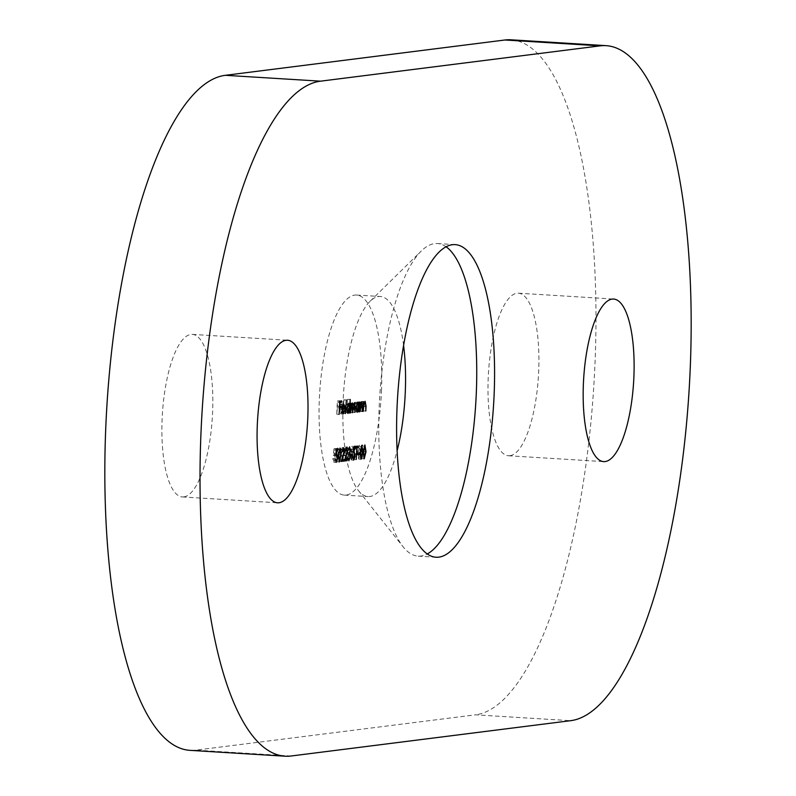 <?xml version="1.0" encoding="UTF-8"?>
<svg xmlns="http://www.w3.org/2000/svg" width="796" height="796" viewBox="0 0 796 796"><rect width="100%" height="100%" fill="white"/><g stroke="black" fill="none" stroke-linecap="round" stroke-linejoin="round"><path stroke-width="0.6" stroke-dasharray="3.98 2.98" d="M446.128 246.8A156.603 48.138 93.5 0 0 437.372 243.526A156.603 48.138 93.5 0 0 421.343 250.949A156.603 48.138 93.5 0 0 379.224 405.96A156.603 48.138 93.5 0 0 403.114 546.802A156.603 48.138 93.5 0 0 418.119 556.135A156.603 48.138 93.5 0 0 427.213 553.966M403.592 345.514A100.226 30.805 93.5 0 0 380.369 296.5A100.226 30.805 93.5 0 0 370.1 301.256A100.226 30.805 93.5 0 0 343.146 400.458A100.226 30.805 93.5 0 0 358.439 490.595A100.226 30.805 93.5 0 0 368.041 496.565A100.226 30.805 93.5 0 0 397.114 450.775M381.463 391.144A100.226 30.805 93.5 0 0 356.568 295.037A100.226 30.805 93.5 0 0 319.345 398.995A100.226 30.805 93.5 0 0 344.24 495.102A100.226 30.805 93.5 0 0 381.463 391.144M509.908 455.7A81.431 25.034 93.5 0 0 538.574 373.642A81.431 25.034 93.5 0 0 518.455 293.197A81.431 25.034 93.5 0 0 517.002 293.246A81.431 25.034 93.5 0 0 488.336 375.294A81.431 25.034 93.5 0 0 508.445 455.75A81.431 25.034 93.5 0 0 509.908 455.7M183.816 496.893A81.431 25.034 93.5 0 0 212.482 414.835A81.431 25.034 93.5 0 0 192.363 334.39A81.431 25.034 93.5 0 0 190.901 334.439A81.431 25.034 93.5 0 0 162.235 416.487A81.431 25.034 93.5 0 0 182.354 496.943A81.431 25.034 93.5 0 0 183.816 496.893M291.107 756.001L195.916 750.14L475.431 714.828L570.613 720.688M510.962 39.8A338.25 103.978 -86.5 0 1 594.97 364.17A338.25 103.978 -86.5 0 1 475.431 714.828M195.916 750.14A338.25 103.978 -86.5 0 1 189.856 750.339M336.748 414.238L337.325 401.005L339.325 400.756L339.265 402.109L337.633 402.318L337.454 406.388L339.086 406.179L339.026 407.542L337.395 407.741L336.748 414.238L339.126 414.378M337.325 401.005L339.703 401.154M339.325 400.756L341.703 400.905M337.633 402.318L339.643 402.448M337.454 406.388L339.474 406.517M339.086 406.179L341.464 406.328M337.395 407.741L339.414 407.87M337.116 414.189L339.126 414.308M341.872 409.035L339.842 409.293L340.788 412.716L342.151 412.796M343.076 412.865L340.698 412.716L341.981 410.537L344.36 410.686M341.981 410.537L344.23 411.174M342.28 411.054L340.778 413.89L342.927 414.029M341.862 409.253L339.484 409.114L340.648 413.9L343.026 414.039M339.484 409.114L339.972 405.841L342.35 405.99M339.972 405.841L341.225 403.89L343.603 404.04M344.21 405.751L342.35 405.642L341.225 403.89L343.723 404.04M342.35 405.642L342.529 408.955M339.842 409.293L341.862 409.413M339.932 408.099L342.21 407.811L341.185 405.074L339.932 408.099L341.942 408.219M341.275 405.074L342.628 405.164L341.275 405.074M342.21 407.811L344.588 407.96M340.38 406.079L342.29 406.199M343.016 413.442L343.971 399.831L343.016 413.442L345.394 413.592M343.603 399.881L345.981 400.03M343.971 399.831L346.36 399.98M343.384 413.393L345.394 413.522M347.504 399.383L347.285 412.905L346.986 411.283L345.683 413.273L344.33 408.447L346.131 403.274L347.255 405.154L347.504 399.383L349.882 399.532M347.872 399.343L350.25 399.483M347.285 412.905L349.295 413.025M346.917 412.955L349.295 413.094M346.986 411.283L348.887 411.393M344.33 408.447L346.708 408.587M347.255 405.154L349.165 405.273M345.743 412.089L347.126 408.139L346.081 404.458L344.698 408.408L345.743 412.089L347.036 412.169L345.743 412.089M347.514 404.537L346.081 404.458L347.514 404.547M347.126 408.139L349.504 408.288M344.698 408.408L346.718 408.537M348.121 412.796L348.548 403.134L348.837 404.766L349.961 402.786L350.807 404.995L352.011 402.527L352.827 406.995L352.598 412.228L351.902 403.721L350.548 412.487L349.842 403.98L348.668 408.686L348.121 412.796L350.499 412.945M348.548 403.134L350.927 403.283M348.917 403.084L351.295 403.234M348.837 404.766L350.857 404.885M349.315 403.353L351.693 403.502M350.807 404.995L352.777 405.124M352.598 412.228L354.618 412.358M352.23 412.278L354.608 412.428M354.339 403.87L353.543 403.821M350.548 412.487L352.558 412.617M350.18 412.537L352.558 412.686M352.28 404.129L351.464 404.079M348.489 412.756L350.509 412.875M356.548 402.119L356.499 411.741L356.2 410.119L354.897 412.109L353.553 407.283L355.344 402.109L356.469 403.91L356.548 402.119L358.936 402.269M356.916 402.079L359.304 402.219M356.499 411.741L358.508 411.86M356.13 411.791L358.508 411.93M356.2 410.119L358.11 410.229M353.553 407.283L355.931 407.423M356.469 403.91L358.349 404.03M354.956 410.925L356.339 406.975L355.295 403.293L353.921 407.244L354.956 410.925L356.25 411.005L354.956 410.925M355.394 403.293L356.727 403.383L355.394 403.293M356.339 406.975L358.717 407.124M353.921 407.244L355.931 407.373M357.344 411.631L357.762 401.97L358.061 403.662L359.285 401.612L360.19 406.368L359.971 411.303L359.862 404.607L359.165 402.806L358.031 405.492L357.344 411.631L359.722 411.781M357.762 401.97L360.14 402.119M358.13 401.92L360.508 402.07M358.061 403.662L360.071 403.791M359.971 411.303L361.991 411.423M359.603 411.343L361.981 411.492M359.862 404.607L362.24 404.756M361.633 402.945L360.727 402.895M358.031 405.492L359.991 405.612M357.712 411.592L359.722 411.711M360.817 411.194L361.235 401.532L361.533 403.224L362.757 401.164L363.663 405.93L363.454 410.865L363.334 404.169L362.638 402.368L361.513 405.055L360.817 411.194L363.195 411.343M361.235 401.532L363.623 401.672M361.613 401.483L363.991 401.632M361.533 403.224L363.543 403.353M363.454 410.865L365.464 410.985M363.085 410.905L365.464 411.054M363.334 404.169L365.712 404.318M365.105 402.507L364.2 402.458M361.513 405.055L363.464 405.174M361.185 411.144L363.205 411.273M334.012 448.715L335.693 448.496L335.633 449.859L334.24 450.029L333.862 453.541L334.36 453.223L335.464 457.382L333.832 462.227L332.738 458.655L333.912 460.864L335.096 457.382L334.23 454.586L333.295 455.382L334.012 448.715L336.39 448.854M335.693 448.496L338.071 448.645M335.633 449.859L336.28 449.889M334.24 450.029L336.25 450.158M333.862 453.541L335.882 453.66M336.111 462.376L333.733 462.227L336.041 462.357M332.738 458.655L335.116 458.795M333.106 458.605L335.484 458.755M336.22 461.013L335.295 460.954M336.708 454.725L335.773 454.675M333.295 455.382L335.683 455.521M339.345 461.969L336.967 461.819L335.982 455.043L337.663 447.909L338.778 454.695L337.056 461.819L339.285 461.949M335.982 455.043L338.37 455.193M338.778 454.695L340.788 454.815M338.409 454.735L337.613 449.262L336.35 454.994L337.126 460.456L338.409 454.735L340.788 454.874M340.031 449.412L339.116 449.362M339.444 460.605L338.539 460.546M338.111 458.078L340.489 458.227M341.385 460.934L338.857 461.252L341.643 451.422L340.867 448.854L342.35 448.944M343.315 449.004L340.867 448.854L339.783 452.029L341.802 452.148M339.783 452.029L341.792 452.218M339.414 452.078L340.947 447.501L343.325 447.641M344.031 451.392L342.021 451.272L340.947 447.501L343.434 447.641M342.021 451.272L339.793 459.78L341.723 459.899M339.793 459.78L344.091 459.69M338.857 461.252L341.235 461.401M340.688 455.581L343.066 455.72M341.643 451.422L344.021 451.571M344.549 460.536L342.021 460.854L344.807 451.024L344.031 448.456L345.514 448.546M346.479 448.606L344.031 448.456L342.947 451.63L344.957 451.75M342.947 451.63L344.957 451.82M342.579 451.68L344.111 447.093L346.489 447.243M347.185 450.994L345.175 450.874L344.111 447.093L346.588 447.243M345.175 450.874L342.957 459.382L344.877 459.501M342.957 459.382L347.245 459.292M342.021 460.854L344.399 461.003M343.852 455.173L346.23 455.322M344.807 451.024L347.185 451.173M349.553 448.218L347.096 448.068L345.782 450.257L347.155 446.715L348.2 449.999L347.603 452.785L348.141 456.168L346.539 460.615L345.335 456.894L346.598 459.262L347.772 456.327L346.628 453.69L347.832 450.038L347.096 448.068L348.598 448.158M346.151 450.218L348.17 450.337M345.782 450.257L348.16 450.407M348.2 449.999L350.22 450.118M347.603 452.785L349.046 452.864M348.001 453.849L349.464 453.939M348.141 456.168L350.15 456.297M345.335 456.894L347.713 457.043M345.703 456.844L348.081 456.994M347.912 459.342L345.942 458.635L347.822 458.745M347.772 456.327L350.15 456.476M346.688 452.337L349.066 452.486M347.832 450.038L350.21 450.188M348.529 455.64L348.588 454.287L350.17 454.088L350.111 455.441L348.529 455.64L350.907 455.79M348.588 454.287L350.966 454.436M350.17 454.088L352.548 454.237M350.111 455.441L350.927 455.491M353.713 460.148L351.335 460.008L350.29 457.272L350.668 456.556L351.474 458.645L352.379 456.307L350.907 449.312L352.051 446.098L353.046 448.198L352.678 449.053L351.951 447.461L351.275 449.203L352.747 456.277L351.414 459.998L353.643 460.138M350.29 457.272L352.678 457.411M350.668 456.556L353.046 456.705M353.822 458.795L352.887 458.735M352.379 456.307L354.757 456.446M352.29 455.023L354.668 455.173M351.046 451.292L353.424 451.441M350.907 449.312L353.285 449.451M353.046 448.198L354.847 448.307M352.678 449.053L355.056 449.193M354.379 447.601L353.563 447.551M351.275 449.203L353.295 449.332M351.474 450.884L353.344 450.994M351.961 452.128L353.663 452.237M352.747 456.277L354.757 456.397M354.389 447.481L353.494 447.601L353.553 446.238L355.712 445.969L355.653 447.322L354.757 447.442L353.872 459.352L354.389 447.481L355.882 447.581M353.494 447.601L355.872 447.75M353.553 446.238L355.931 446.387M355.712 445.969L358.091 446.118M354.757 447.442L355.882 447.511M354.24 459.312L356.25 459.431M353.872 459.352L356.25 459.501M355.693 454.745L355.752 453.382L357.334 453.183L357.275 454.536L355.693 454.745L358.071 454.884M355.752 453.382L358.13 453.531M357.334 453.183L359.712 453.332M357.275 454.536L358.091 454.596M361.046 459.222L358.668 459.073L357.683 452.297L359.364 445.173L360.479 451.949L358.757 459.073L360.986 459.212M357.683 452.297L360.071 452.446M360.479 451.949L362.488 452.068M360.11 451.989L359.314 446.526L358.061 452.247L358.827 457.72L360.11 451.989L362.488 452.138M361.732 446.675L360.817 446.616M361.145 457.859L360.24 457.8M359.812 455.332L362.19 455.481M364.21 458.824L361.832 458.675L360.847 451.899L362.528 444.775L363.643 451.551L361.921 458.675L364.14 458.814M360.847 451.899L363.225 452.048M363.643 451.551L365.653 451.67M363.275 451.591L362.478 446.128L361.215 451.849L361.991 457.322L363.275 451.591L365.653 451.74M364.886 446.277L363.981 446.218M364.369 457.461L363.404 457.401M362.966 454.934L365.354 455.083M352.827 406.995L354.847 407.124M352.459 407.035L354.837 407.184M350.708 408.736L352.728 408.855M350.389 407.622L352.767 407.771M348.668 408.686L350.688 408.806M360.19 406.368L362.2 406.487M359.802 406.806L362.18 406.945M357.862 408.089L359.882 408.219M363.663 405.93L365.682 406.05M363.284 406.358L365.663 406.507M361.334 407.651L363.354 407.781M336.35 454.994L338.37 455.113M340.977 456.118L342.907 456.237M344.141 455.72L346.061 455.839M351.643 453.004L354.021 453.153M358.061 452.247L360.071 452.377M361.215 451.849L363.235 451.979M437.372 243.526L455.222 244.631M370.1 301.256L421.343 250.949M356.568 295.037L380.369 296.5M518.455 293.197L613.646 299.057M192.363 334.39L287.555 340.25M182.354 496.943L277.545 502.803M508.445 455.75L603.637 461.61M344.24 495.102L368.041 496.565M358.439 490.595L403.114 546.802M418.119 556.135L435.969 557.23M348.887 459.411L346.509 459.262"/><path stroke-width="1.19" d="M494.117 394.806A156.603 48.138 93.5 0 0 455.222 244.631A156.603 48.138 93.5 0 0 397.065 407.064A156.603 48.138 93.5 0 0 435.969 557.23A156.603 48.138 93.5 0 0 494.117 394.806M427.213 553.966A156.603 48.138 93.5 0 0 476.277 393.702A156.603 48.138 93.5 0 0 446.128 246.8M397.114 450.775A100.226 30.805 93.5 0 0 405.264 392.607A100.226 30.805 93.5 0 0 403.592 345.514M605.099 461.561A81.431 25.034 93.5 0 0 633.765 379.513A81.431 25.034 93.5 0 0 613.646 299.057A81.431 25.034 93.5 0 0 612.184 299.107A81.431 25.034 93.5 0 0 583.518 381.165A81.431 25.034 93.5 0 0 603.637 461.61A81.431 25.034 93.5 0 0 605.099 461.561M278.998 502.754A81.431 25.034 93.5 0 0 307.664 420.706A81.431 25.034 93.5 0 0 287.555 340.25A81.431 25.034 93.5 0 0 286.092 340.3A81.431 25.034 93.5 0 0 257.426 422.358A81.431 25.034 93.5 0 0 277.545 502.803A81.431 25.034 93.5 0 0 278.998 502.754M360.986 459.212L360.071 452.446L361.742 445.322L362.857 452.098L361.046 459.222M356.767 447.631L355.872 447.75L355.931 446.387L358.091 446.118L358.031 447.471L357.135 447.591L356.25 459.501L356.767 447.631L355.882 447.581M350.907 455.79L350.966 454.436L352.548 454.237L352.489 455.591L350.907 455.79M346.489 447.243L347.553 451.024L345.335 459.531L347.245 459.292L347.185 460.645L344.399 461.003L347.185 451.173L346.409 448.606L344.957 451.82L346.588 447.243M346.479 448.606L345.514 448.546L346.479 448.606M339.285 461.949L338.37 455.193L340.041 448.058L341.156 454.834L339.345 461.969M365.135 401.313L366.051 406.069L365.832 411.005L365.712 404.318L365.026 402.507L363.891 405.204L363.195 411.343L363.623 401.672L363.911 403.373L365.225 401.313M365.105 402.507L364.2 402.458L365.105 402.507M357.076 412.248L355.931 407.423L357.722 402.249L358.857 404.06L359.304 402.219L358.877 411.89L358.578 410.258L357.165 412.258M347.862 413.413L346.708 408.587L348.509 403.413L349.633 405.303L350.25 399.483L349.663 413.054L349.364 411.423L347.942 413.423M342.927 414.029L341.862 409.253L342.35 405.99L343.603 404.04L344.728 405.781L344.907 409.094L342.22 409.442L343.166 412.855L344.36 410.686L344.658 411.194L343.026 414.039M342.151 412.806L343.166 412.855M285.038 756.2L189.856 750.339A338.25 103.978 -86.5 0 1 105.838 425.96A338.25 103.978 -86.5 0 1 225.387 75.312L320.569 81.172A338.25 103.978 93.5 0 0 201.03 431.83A338.25 103.978 93.5 0 0 285.038 756.2A338.25 103.978 93.5 0 0 291.107 756.001L570.613 720.688A338.25 103.978 93.5 0 0 690.162 370.04A338.25 103.978 93.5 0 0 606.144 45.661A338.25 103.978 93.5 0 0 600.085 45.86L504.893 39.999A338.25 103.978 -86.5 0 1 510.962 39.8L606.144 45.661M320.569 81.172L600.085 45.86M339.126 414.378L339.703 401.154L341.703 400.905L341.643 402.259L340.011 402.468L339.832 406.537L341.464 406.328L341.404 407.681L339.773 407.89L339.126 414.378M345.394 413.592L346.36 399.98L345.394 413.592M352.339 402.935L353.195 405.144L354.389 402.676L355.205 407.144L354.976 412.378L354.28 403.87L352.558 412.686L352.22 404.129L350.499 412.945L350.927 403.283L351.225 404.915L352.409 402.935M354.339 403.87L353.543 403.821L354.339 403.87M352.28 404.129L351.464 404.079L352.28 404.129M361.663 401.751L362.568 406.507L362.359 411.442L362.24 404.756L361.543 402.945L360.409 405.642L359.722 411.781L360.14 402.119L360.439 403.811L361.742 401.751M361.633 402.945L360.727 402.895L361.633 402.945M336.738 453.362L337.842 457.531L336.21 462.367L335.116 458.795L336.29 461.013L337.474 457.521L336.618 454.735L335.683 455.521L336.39 448.854L338.071 448.645L338.011 449.999L336.618 450.178L336.24 453.68L336.847 453.362M336.708 454.725L335.773 454.675L336.708 454.725M343.325 447.641L344.399 451.422L342.18 459.929L344.091 459.69L344.031 461.043L341.235 461.401L344.021 451.571L343.245 449.004L341.792 452.218L343.434 447.641M343.315 449.004L342.35 448.944L343.315 449.004M349.534 446.864L350.578 450.148L349.981 452.924L350.519 456.317L348.917 460.765L347.713 457.043L348.976 459.411L350.15 456.476L349.006 453.839L350.21 450.188L349.474 448.218L348.16 450.407L349.623 446.864M347.822 458.745L348.976 459.411M349.553 448.218L348.598 448.158L349.553 448.218M353.643 460.138L352.678 457.411L353.046 456.705L353.852 458.795L354.757 456.446L353.285 449.451L354.429 446.238L355.424 448.337L355.056 449.193L354.329 447.601L353.653 449.352L355.125 456.416L353.713 460.148M354.379 447.601L353.563 447.551L354.379 447.601M358.071 454.884L358.13 453.531L359.712 453.332L359.653 454.685L358.071 454.884M364.14 458.814L363.225 452.048L364.906 444.914L366.021 451.7L364.21 458.824M225.387 75.312L504.893 39.999M339.663 402.139L341.643 402.259M339.424 407.562L341.404 407.681M342.151 412.796L343.016 412.855M344.21 405.751L344.728 405.781M342.549 408.219L342.529 408.955L344.907 409.094M342.529 408.955L341.872 409.035M342.31 408.249L344.588 407.96L343.574 405.224L341.942 408.219M342.628 405.164L343.653 405.224L342.628 405.154M349.504 408.288L348.459 404.607L347.076 408.557L348.121 412.228L349.504 408.288M347.514 404.537L348.558 404.597L347.514 404.547M358.349 404.03L358.857 404.06M358.717 407.124L357.673 403.443L356.3 407.393L357.344 411.064L358.717 407.124M357.772 403.433L356.727 403.383L357.772 403.433M336.28 449.889L338.011 449.999M339.991 449.412L338.738 455.133L339.504 460.605L340.788 454.874L339.991 449.412L339.116 449.362L339.991 449.412M341.693 459.998L341.653 460.894L344.031 461.043M344.847 459.6L344.807 460.496L347.185 460.645M349.046 452.864L349.981 452.924M349.464 453.939L350.379 453.999M350.927 455.491L352.489 455.591M354.847 448.307L355.424 448.337M353.344 450.994L353.852 451.024M353.663 452.237L354.349 452.277M355.892 447.342L358.031 447.471M355.882 447.511L357.135 447.591M358.091 454.596L359.653 454.685M361.692 446.675L360.439 452.397L361.205 457.859L362.488 452.138L361.692 446.675L360.817 446.616L361.692 446.675M364.857 446.277L363.593 451.999L364.369 457.461L365.653 451.74L364.857 446.277L363.981 446.218L364.857 446.277"/></g></svg>
